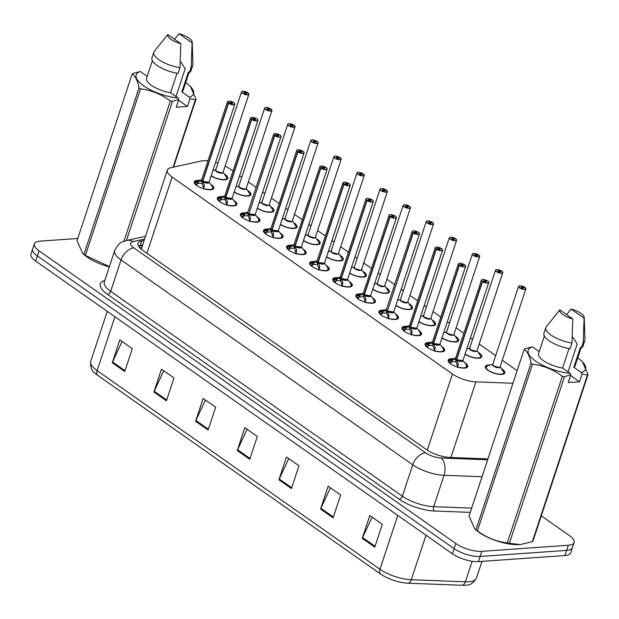 <?xml version="1.0" encoding="UTF-8"?>
<svg xmlns="http://www.w3.org/2000/svg" width="619" height="619" viewBox="0 0 619 619"><rect width="100%" height="100%" fill="white"/><g stroke="black" fill="none" stroke-linecap="round" stroke-linejoin="round"><path stroke-width="0.93" d="M441.525 346.323A10.275 3.613 -161.7 0 1 444.612 350.424A10.275 3.613 -161.7 0 1 441.525 351.878A10.275 3.613 -161.7 0 1 430.414 349.294A10.275 3.613 -161.7 0 1 425.106 343.971A10.275 3.613 -161.7 0 1 428.193 342.516A10.275 3.613 -161.7 0 1 430.043 342.524M418.436 330.113A10.275 3.613 -161.7 0 1 421.531 334.206A10.275 3.613 -161.7 0 1 418.444 335.668A10.275 3.613 -161.7 0 1 407.325 333.084A10.275 3.613 -161.7 0 1 402.025 327.761A10.275 3.613 -161.7 0 1 405.105 326.298A10.275 3.613 -161.7 0 1 406.962 326.314M395.355 313.895A10.275 3.613 -161.7 0 1 398.443 317.996A10.275 3.613 -161.7 0 1 395.355 319.45A10.275 3.613 -161.7 0 1 384.244 316.866A10.275 3.613 -161.7 0 1 378.936 311.543A10.275 3.613 -161.7 0 1 382.024 310.088A10.275 3.613 -161.7 0 1 383.881 310.096M372.267 297.685A10.275 3.613 -161.7 0 1 375.362 301.786A10.275 3.613 -161.7 0 1 372.274 303.24A10.275 3.613 -161.7 0 1 361.156 300.656A10.275 3.613 -161.7 0 1 355.855 295.333A10.275 3.613 -161.7 0 1 358.943 293.878A10.275 3.613 -161.7 0 1 360.792 293.886M349.186 281.475A10.275 3.613 -161.7 0 1 352.273 285.568A10.275 3.613 -161.7 0 1 349.186 287.023A10.275 3.613 -161.7 0 1 338.075 284.446A10.275 3.613 -161.7 0 1 332.767 279.115A10.275 3.613 -161.7 0 1 335.854 277.66A10.275 3.613 -161.7 0 1 337.711 277.668M326.105 265.257A10.275 3.613 -161.7 0 1 329.192 269.358A10.275 3.613 -161.7 0 1 326.105 270.812A10.275 3.613 -161.7 0 1 314.986 268.228A10.275 3.613 -161.7 0 1 309.686 262.905A10.275 3.613 -161.7 0 1 312.773 261.45A10.275 3.613 -161.7 0 1 314.622 261.458M303.016 249.047A10.275 3.613 -161.7 0 1 306.103 253.14A10.275 3.613 -161.7 0 1 303.024 254.602A10.275 3.613 -161.7 0 1 291.905 252.018A10.275 3.613 -161.7 0 1 286.597 246.695A10.275 3.613 -161.7 0 1 289.684 245.232A10.275 3.613 -161.7 0 1 291.541 245.248M279.935 232.837A10.275 3.613 -161.7 0 1 283.022 236.93A10.275 3.613 -161.7 0 1 279.935 238.385A10.275 3.613 -161.7 0 1 268.824 235.808A10.275 3.613 -161.7 0 1 263.516 230.477A10.275 3.613 -161.7 0 1 266.603 229.022A10.275 3.613 -161.7 0 1 268.453 229.03M256.846 216.619A10.275 3.613 -161.7 0 1 259.941 220.72A10.275 3.613 -161.7 0 1 256.854 222.175A10.275 3.613 -161.7 0 1 245.735 219.59A10.275 3.613 -161.7 0 1 240.427 214.267A10.275 3.613 -161.7 0 1 243.515 212.812A10.275 3.613 -161.7 0 1 245.372 212.82M233.765 200.409A10.275 3.613 -161.7 0 1 236.853 204.502A10.275 3.613 -161.7 0 1 233.765 205.965A10.275 3.613 -161.7 0 1 222.654 203.38A10.275 3.613 -161.7 0 1 217.346 198.057A10.275 3.613 -161.7 0 1 220.434 196.594A10.275 3.613 -161.7 0 1 222.283 196.61M210.677 184.191A10.275 3.613 -161.7 0 1 213.772 188.292A10.275 3.613 -161.7 0 1 210.684 189.747A10.275 3.613 -161.7 0 1 199.566 187.162A10.275 3.613 -161.7 0 1 194.258 181.839A10.275 3.613 -161.7 0 1 197.345 180.384A10.275 3.613 -161.7 0 1 199.202 180.392M464.606 362.533A10.275 3.613 -161.7 0 1 467.701 366.634A10.275 3.613 -161.7 0 1 464.614 368.088A10.275 3.613 -161.7 0 1 453.495 365.504A10.275 3.613 -161.7 0 1 448.187 360.181A10.275 3.613 -161.7 0 1 451.274 358.726A10.275 3.613 -161.7 0 1 453.131 358.734M478.263 352.381A10.275 3.613 -161.7 0 1 481.744 356.73A10.275 3.613 -161.7 0 1 478.657 358.184A10.275 3.613 -161.7 0 1 465.047 354.192M455.174 336.171A10.275 3.613 -161.7 0 1 458.664 340.52A10.275 3.613 -161.7 0 1 455.576 341.974A10.275 3.613 -161.7 0 1 441.966 337.982M432.093 319.961A10.275 3.613 -161.7 0 1 435.575 324.302A10.275 3.613 -161.7 0 1 432.495 325.764A10.275 3.613 -161.7 0 1 418.877 321.764M409.004 303.743A10.275 3.613 -161.7 0 1 412.494 308.092A10.275 3.613 -161.7 0 1 409.407 309.546A10.275 3.613 -161.7 0 1 395.796 305.554M385.923 287.533A10.275 3.613 -161.7 0 1 389.413 291.882A10.275 3.613 -161.7 0 1 386.326 293.336A10.275 3.613 -161.7 0 1 372.715 289.344M362.835 271.323A10.275 3.613 -161.7 0 1 366.324 275.664A10.275 3.613 -161.7 0 1 363.237 277.119A10.275 3.613 -161.7 0 1 349.627 273.126M339.754 255.105A10.275 3.613 -161.7 0 1 343.243 259.454A10.275 3.613 -161.7 0 1 340.156 260.909A10.275 3.613 -161.7 0 1 326.546 256.916M316.665 238.895A10.275 3.613 -161.7 0 1 320.155 243.236A10.275 3.613 -161.7 0 1 317.067 244.698A10.275 3.613 -161.7 0 1 303.457 240.698M293.584 222.678A10.275 3.613 -161.7 0 1 297.074 227.026A10.275 3.613 -161.7 0 1 293.986 228.481A10.275 3.613 -161.7 0 1 280.376 224.488M270.503 206.467A10.275 3.613 -161.7 0 1 273.985 210.816A10.275 3.613 -161.7 0 1 270.898 212.271A10.275 3.613 -161.7 0 1 257.287 208.278M247.414 190.257A10.275 3.613 -161.7 0 1 250.904 194.598A10.275 3.613 -161.7 0 1 247.817 196.061A10.275 3.613 -161.7 0 1 234.206 192.06M224.333 174.04A10.275 3.613 -161.7 0 1 227.815 178.388A10.275 3.613 -161.7 0 1 224.736 179.843A10.275 3.613 -161.7 0 1 211.118 175.85M501.344 368.599A10.275 3.613 -161.7 0 1 504.833 372.94A10.275 3.613 -161.7 0 1 501.746 374.402A10.275 3.613 -161.7 0 1 490.627 371.818A10.275 3.613 -161.7 0 1 485.327 366.494A10.275 3.613 -161.7 0 1 488.414 365.032A10.275 3.613 -161.7 0 1 490.256 365.048M207.969 160.847A19.259 6.778 18.3 0 0 201.144 161.017L170.976 167.679A19.259 6.778 18.3 0 0 167.347 170.109L141.248 249.148A19.259 15.521 77.6 0 0 141.186 249.132M167.347 170.109A19.259 6.778 18.3 0 0 172.121 177.111L452.443 373.992A19.259 6.778 18.3 0 0 475.926 381.853L512.958 383.262M233.007 171.146L229.316 168.554A19.259 6.778 18.3 0 0 225.13 166.054M218.004 163.091A19.259 6.778 18.3 0 0 215.582 162.348M517.12 370.68L502.264 360.25M495.68 355.623L479.183 344.04M472.599 339.413L470.44 337.897M463.855 333.27L456.095 327.822M449.51 323.195L447.351 321.687M440.767 317.06L433.014 311.612M426.429 306.985L424.27 305.469M417.686 300.842L409.933 295.402M403.34 290.775L401.189 289.259M394.597 284.632L386.844 279.184M380.259 274.557L378.101 273.041M371.516 268.422L363.763 262.974M357.178 258.347L355.02 256.831M348.427 252.204L340.674 246.757M334.09 242.137L331.931 240.621M325.346 235.994L317.593 230.547M311.009 225.92L308.85 224.403M302.265 219.784L294.505 214.336M287.92 209.709L285.761 208.193M279.177 203.566L271.424 198.119M264.839 193.499L262.68 191.983M256.096 187.356L248.335 181.909M241.75 177.282L239.592 175.765M397.777 515.41L379.965 569.256A25.681 9.037 18.3 0 0 411.271 579.74L465.356 581.798A25.681 9.037 18.3 0 0 468.738 581.759A25.681 9.037 18.3 0 0 476.452 578.115C473.581 583.067 469.906 585.427 465.426 585.203A22.539 7.931 -161.7 0 1 465.07 585.234A22.539 7.931 -161.7 0 1 462.107 585.264L408.022 583.206A22.539 7.931 -161.7 0 1 380.546 574.006L97.701 375.354A22.539 7.931 -161.7 0 1 95.38 373.536C91.689 371.137 90.142 367.044 90.753 361.272A25.681 9.037 18.3 0 0 97.113 370.603L379.965 569.256A6.422 3.907 125.1 0 0 380.546 574.006M541.308 515.836L569.348 535.536A19.259 6.778 -161.7 0 1 574.115 542.53A19.259 6.778 -161.7 0 1 568.327 545.262L481.822 551.336A19.259 6.778 -161.7 0 1 455.808 543.505L39.121 250.857L37.419 255.995A19.259 6.778 -161.7 0 1 32.652 248.993A19.259 6.778 -161.7 0 0 37.419 255.995L454.106 548.643L37.419 255.995L35.724 261.125A19.259 6.778 -161.7 0 1 30.95 254.13L34.347 243.863A19.259 6.778 -161.7 0 1 40.134 241.131L77.762 238.485M481.822 551.336L480.127 556.473A19.259 6.778 -161.7 0 1 454.106 548.643A19.259 6.778 -161.7 0 0 480.127 556.473L566.633 550.399L480.127 556.473L478.425 561.611A19.259 6.778 -161.7 0 1 452.404 553.781L35.724 261.125M574.115 542.53L572.42 547.668A19.259 6.778 -161.7 0 1 566.633 550.399A19.259 6.778 -161.7 0 0 572.42 547.668L570.718 552.798A19.259 6.778 -161.7 0 1 564.93 555.529L478.425 561.611M153.914 392.005L161.466 369.179L173.962 377.961L166.418 400.779L153.914 392.005A5.138 3.126 125.1 0 1 154.232 391.208L166.689 399.959M112.248 362.742L119.8 339.916L132.296 348.69L124.752 371.516L112.248 362.742A5.138 3.126 125.1 0 1 112.565 361.945L125.023 370.688M278.921 479.802L286.473 456.977L298.969 465.751L291.425 488.577L278.921 479.802A5.138 3.126 125.1 0 1 279.239 479.005L291.696 487.749M320.588 509.066L328.14 486.24L340.643 495.022L333.092 517.84L320.588 509.066A5.138 3.126 125.1 0 1 320.905 508.269L333.362 517.02M362.262 538.329L369.806 515.503L382.31 524.285L374.758 547.111L362.262 538.329A5.138 3.126 125.1 0 1 362.579 537.532L375.037 546.283M195.589 421.268L203.133 398.443L215.636 407.225L208.085 430.05L195.589 421.268A5.138 3.126 125.1 0 1 195.906 420.471L208.363 429.222M237.255 450.531L244.799 427.706L257.303 436.488L249.751 459.313L237.255 450.531A5.138 3.126 125.1 0 1 237.572 449.734L250.03 458.486M247.082 429.307L237.572 449.734M205.407 400.044L195.906 420.471M372.089 517.105L362.579 537.532M330.414 487.842L320.905 508.269M288.748 458.571L279.239 479.005M122.075 341.51L112.565 361.945M163.741 370.781L154.232 391.208M39.121 250.857A19.259 6.778 -161.7 0 1 34.347 243.863M144.103 240.381L141.643 240.93A19.259 6.778 18.3 0 0 138.014 243.36A19.259 6.778 18.3 0 0 142.788 250.355L426.483 449.603A19.259 6.778 18.3 0 0 449.967 457.464L487.942 458.911M138.447 246.037A19.259 6.778 -161.7 0 1 140.134 245.495L142.594 244.946M524.788 287.448L524.757 287.293A3.722 1.308 18.3 0 0 519.836 285.854A3.722 1.308 18.3 0 0 519.643 287.734A3.722 1.308 18.3 0 0 524.672 289.243A3.722 1.308 18.3 0 0 524.966 287.44L523.187 287.51L522.985 288.137M524.796 287.301C522.126 286.071 520.455 285.583 519.79 285.839L518.56 286.45L492.739 364.514L493.699 365.914A3.853 1.354 -161.7 0 1 492.739 364.514A3.853 1.354 18.3 0 0 493.699 365.914A3.853 1.354 18.3 0 0 498.899 367.477A3.853 1.354 18.3 0 0 500.059 366.935L525.871 288.872A3.853 1.354 -161.7 0 1 524.719 289.421A3.853 1.354 -161.7 0 1 520.548 288.446A3.853 1.354 -161.7 0 1 518.56 286.45A3.853 1.354 -161.7 0 1 519.062 286.024M523.187 287.51A1.284 0.449 -161.7 0 1 523.473 287.951A1.284 0.449 -161.7 0 1 523.086 288.137A1.284 0.449 -161.7 0 1 521.701 287.812A1.284 0.449 -161.7 0 1 521.036 287.146A1.284 0.449 -161.7 0 1 521.422 286.961A1.284 0.449 -161.7 0 1 523.117 287.456L522.893 288.137M485.791 367.152A9.633 3.389 18.3 0 0 485.745 367.26A9.633 3.389 18.3 0 0 485.845 368.367M503.293 374.139A9.633 3.389 18.3 0 0 504.036 373.311A9.633 3.389 18.3 0 0 504.083 373.095L504.083 373.095M499.703 367.291A3.853 1.354 -161.7 0 1 493.699 365.914L498.899 367.477M504.075 373.095L503.827 373.938M492.801 364.336L487.617 365.783A9.386 3.296 -161.7 0 0 492.175 372.305A9.386 3.296 -161.7 0 0 503.99 372.584L500.113 366.758M523.117 287.456L524.757 287.293M524.966 287.44L525.871 288.872A3.853 1.354 -161.7 0 0 525.724 288.23M448.713 360.722A9.633 3.389 18.3 0 0 448.613 360.954A9.633 3.389 18.3 0 0 448.558 361.171L452.566 359.585L456.056 359.562L455.777 361.566L456.149 361.256M488.584 281.924A3.853 1.354 -161.7 0 1 488.739 282.566A3.853 1.354 -161.7 0 1 487.579 283.107A3.853 1.354 -161.7 0 1 482.487 281.622L456.66 359.724L458.246 363.57L457.503 367.446M482.487 281.622L482.611 281.498A3.722 1.308 18.3 0 0 487.532 282.937A3.722 1.308 18.3 0 0 487.733 281.057A3.722 1.308 18.3 0 0 482.704 279.54A3.722 1.308 18.3 0 0 482.402 281.351L482.271 281.467A3.853 1.354 -161.7 0 1 481.427 280.144L455.607 358.208A3.853 1.354 18.3 0 0 456.458 359.531L456.443 359.577M461.766 361.171A3.853 1.354 18.3 0 0 462.919 360.622L456.675 359.678A3.853 1.354 18.3 0 0 461.766 361.171M482.271 281.467L456.458 359.531A3.853 1.354 -161.7 0 1 455.677 358.703M482.402 281.351L484.182 281.274A1.284 0.449 -161.7 0 1 483.903 280.833A1.284 0.449 -161.7 0 1 484.282 280.655A1.284 0.449 -161.7 0 1 485.675 280.98A1.284 0.449 -161.7 0 1 486.341 281.645A1.284 0.449 -161.7 0 1 485.954 281.823A1.284 0.449 -161.7 0 1 484.251 281.328L482.611 281.498M466.161 367.825A9.633 3.389 18.3 0 0 466.896 367.005A9.633 3.389 18.3 0 0 466.927 366.897M448.558 361.171L448.419 361.604M458.269 364.413L457.402 367.028M455.777 361.566L451.011 361.929L450.632 363.299A7.064 2.484 18.3 0 0 450.934 364.049M448.566 361.171L448.404 361.581M456.66 359.724L456.002 361.72L457.565 366.525M501.707 271.23L501.676 271.076A3.722 1.308 18.3 0 0 496.755 269.636A3.722 1.308 18.3 0 0 496.554 271.517A3.722 1.308 18.3 0 0 501.583 273.033A3.722 1.308 18.3 0 0 501.885 271.223L500.106 271.3L499.897 271.927M501.707 271.083C499.038 269.861 497.374 269.373 496.709 269.621L495.471 270.24L469.659 348.304L470.61 349.696A3.853 1.354 -161.7 0 1 469.659 348.304A3.853 1.354 18.3 0 0 470.61 349.696A3.853 1.354 18.3 0 0 475.818 351.267A3.853 1.354 18.3 0 0 476.97 350.718L502.79 272.662A3.853 1.354 -161.7 0 1 501.63 273.203A3.853 1.354 -161.7 0 1 497.459 272.236A3.853 1.354 -161.7 0 1 495.471 270.24A3.853 1.354 -161.7 0 1 495.981 269.814M500.106 271.3A1.284 0.449 -161.7 0 1 500.384 271.741A1.284 0.449 -161.7 0 1 500.005 271.919A1.284 0.449 -161.7 0 1 498.612 271.594A1.284 0.449 -161.7 0 1 497.947 270.929A1.284 0.449 -161.7 0 1 498.334 270.751A1.284 0.449 -161.7 0 1 500.036 271.246L499.812 271.919M480.212 357.921A9.633 3.389 18.3 0 0 480.948 357.101A9.633 3.389 18.3 0 0 481.002 356.884L480.746 357.72M476.615 351.081A3.853 1.354 -161.7 0 1 470.61 349.696L475.818 351.267M465.132 353.929A9.386 3.296 -161.7 0 0 474.85 357.736A9.386 3.296 -161.7 0 0 480.909 356.374L477.032 350.547M500.036 271.246L501.676 271.076M478.619 255.02L478.588 254.866A3.722 1.308 18.3 0 0 473.667 253.426A3.722 1.308 18.3 0 0 473.473 255.307A3.722 1.308 18.3 0 0 478.502 256.823A3.722 1.308 18.3 0 0 478.804 255.013L477.025 255.082L476.816 255.709M478.626 254.873C475.957 253.643 474.286 253.163 473.62 253.411L472.39 254.03L446.57 332.086L447.529 333.486A3.853 1.354 -161.7 0 1 446.57 332.086A3.853 1.354 18.3 0 0 447.529 333.486A3.853 1.354 18.3 0 0 452.729 335.049A3.853 1.354 18.3 0 0 453.889 334.508L479.702 256.444A3.853 1.354 -161.7 0 1 478.549 256.993A3.853 1.354 -161.7 0 1 474.378 256.026A3.853 1.354 -161.7 0 1 472.39 254.03A3.853 1.354 -161.7 0 1 472.893 253.604M477.025 255.082A1.284 0.449 -161.7 0 1 477.303 255.523A1.284 0.449 -161.7 0 1 476.916 255.709A1.284 0.449 -161.7 0 1 475.531 255.384A1.284 0.449 -161.7 0 1 474.866 254.719A1.284 0.449 -161.7 0 1 475.253 254.541A1.284 0.449 -161.7 0 1 476.947 255.036L476.723 255.709M457.124 341.711A9.633 3.389 18.3 0 0 457.867 340.883A9.633 3.389 18.3 0 0 457.913 340.667L457.658 341.51M453.534 334.871A3.853 1.354 -161.7 0 1 447.529 333.486L452.729 335.049M442.051 337.719A9.386 3.296 -161.7 0 0 451.762 341.518A9.386 3.296 -161.7 0 0 457.828 340.164L453.944 334.33M476.947 255.036L478.588 254.866M455.538 238.81L455.507 238.655A3.722 1.308 18.3 0 0 450.586 237.209A3.722 1.308 18.3 0 0 450.384 239.096A3.722 1.308 18.3 0 0 455.414 240.605A3.722 1.308 18.3 0 0 455.716 238.802L453.936 238.872L453.727 239.499M455.538 238.655C452.868 237.433 451.205 236.945 450.539 237.201L449.301 237.812L423.489 315.876L424.441 317.276A3.853 1.354 -161.7 0 1 423.489 315.876A3.853 1.354 18.3 0 0 424.441 317.276A3.853 1.354 18.3 0 0 429.648 318.839A3.853 1.354 18.3 0 0 430.801 318.29L456.621 240.234A3.853 1.354 -161.7 0 1 455.46 240.776A3.853 1.354 -161.7 0 1 451.297 239.808A3.853 1.354 -161.7 0 1 449.301 237.812A3.853 1.354 -161.7 0 1 449.812 237.387M453.936 238.872A1.284 0.449 -161.7 0 1 454.222 239.313A1.284 0.449 -161.7 0 1 453.835 239.491A1.284 0.449 -161.7 0 1 452.443 239.174A1.284 0.449 -161.7 0 1 451.777 238.508A1.284 0.449 -161.7 0 1 452.164 238.323A1.284 0.449 -161.7 0 1 453.866 238.818L453.642 239.499M434.043 325.501A9.633 3.389 18.3 0 0 434.778 324.673A9.633 3.389 18.3 0 0 434.832 324.457L434.832 324.457M430.453 318.653A3.853 1.354 -161.7 0 1 424.441 317.276L429.648 318.839M434.824 324.457L434.577 325.3M418.97 321.509A9.386 3.296 -161.7 0 0 428.681 325.308A9.386 3.296 -161.7 0 0 434.739 323.946L430.863 318.12M453.866 238.818L455.507 238.655M432.457 222.592L432.418 222.438A3.722 1.308 18.3 0 0 427.497 220.998A3.722 1.308 18.3 0 0 427.303 222.879A3.722 1.308 18.3 0 0 432.333 224.395A3.722 1.308 18.3 0 0 432.635 222.585L430.855 222.662L430.646 223.289M432.457 222.445C429.787 221.223 428.116 220.735 427.45 220.983L426.22 221.602L400.408 299.658L401.36 301.058A3.853 1.354 -161.7 0 1 400.408 299.666A3.853 1.354 18.3 0 0 401.36 301.058A3.853 1.354 18.3 0 0 406.559 302.629A3.853 1.354 18.3 0 0 407.72 302.08L433.532 224.024A3.853 1.354 -161.7 0 1 432.379 224.565A3.853 1.354 -161.7 0 1 428.209 223.598A3.853 1.354 -161.7 0 1 426.22 221.602A3.853 1.354 -161.7 0 1 426.723 221.176M430.855 222.662A1.284 0.449 -161.7 0 1 431.134 223.103A1.284 0.449 -161.7 0 1 430.747 223.281A1.284 0.449 -161.7 0 1 429.362 222.956A1.284 0.449 -161.7 0 1 428.696 222.291A1.284 0.449 -161.7 0 1 429.083 222.113A1.284 0.449 -161.7 0 1 430.778 222.608L430.553 223.281M410.954 309.283A9.633 3.389 18.3 0 0 411.697 308.463A9.633 3.389 18.3 0 0 411.743 308.247L411.689 308.44M407.364 302.443A3.853 1.354 -161.7 0 1 401.36 301.058L406.559 302.629M395.881 305.291A9.386 3.296 -161.7 0 0 405.6 309.098A9.386 3.296 -161.7 0 0 411.658 307.736L407.774 301.91M430.778 222.608L432.418 222.438M425.632 344.512A9.633 3.389 18.3 0 0 425.524 344.744A9.633 3.389 18.3 0 0 425.477 344.961L429.478 343.367L432.967 343.352L432.696 345.348L433.068 345.046M465.503 265.706A3.853 1.354 -161.7 0 1 465.65 266.348A3.853 1.354 -161.7 0 1 464.498 266.897A3.853 1.354 -161.7 0 1 459.406 265.404L433.586 343.468A3.853 1.354 18.3 0 0 438.678 344.953A3.853 1.354 18.3 0 0 439.838 344.412L433.586 343.468L435.157 347.36L434.414 351.236M459.406 265.404L459.53 265.28A3.722 1.308 18.3 0 0 464.451 266.727A3.722 1.308 18.3 0 0 464.645 264.839A3.722 1.308 18.3 0 0 459.615 263.33A3.722 1.308 18.3 0 0 459.321 265.133L459.19 265.257A3.853 1.354 -161.7 0 1 458.339 263.934L432.526 341.99A3.853 1.354 18.3 0 0 433.37 343.313L433.354 343.359M459.19 265.257L433.37 343.313A3.853 1.354 -161.7 0 1 432.596 342.493M459.321 265.133L461.101 265.064A1.284 0.449 -161.7 0 1 460.815 264.623A1.284 0.449 -161.7 0 1 461.201 264.445A1.284 0.449 -161.7 0 1 462.594 264.762A1.284 0.449 -161.7 0 1 463.252 265.427A1.284 0.449 -161.7 0 1 462.865 265.613A1.284 0.449 -161.7 0 1 461.17 265.118L459.53 265.28M443.072 351.615A9.633 3.389 18.3 0 0 443.815 350.787A9.633 3.389 18.3 0 0 443.846 350.687M435.18 348.203L434.314 350.818M432.696 345.348L427.93 345.712L427.551 347.081A7.064 2.484 18.3 0 0 427.845 347.839M433.571 343.514L432.913 345.503L434.484 350.315M402.543 328.302A9.633 3.389 18.3 0 0 402.443 328.527A9.633 3.389 18.3 0 0 402.389 328.743L406.397 327.157L409.886 327.142L409.979 328.828M442.415 249.496A3.853 1.354 -161.7 0 1 442.57 250.138A3.853 1.354 -161.7 0 1 441.409 250.687A3.853 1.354 -161.7 0 1 436.318 249.194L410.49 327.304L412.076 331.142L411.333 335.018M436.318 249.194L436.441 249.07A3.722 1.308 18.3 0 0 441.37 250.509A3.722 1.308 18.3 0 0 441.564 248.629A3.722 1.308 18.3 0 0 436.534 247.113A3.722 1.308 18.3 0 0 436.233 248.923L436.101 249.039A3.853 1.354 -161.7 0 1 435.258 247.716L409.438 325.78A3.853 1.354 18.3 0 0 410.289 327.103L410.273 327.149M415.597 328.743A3.853 1.354 18.3 0 0 416.757 328.202L410.505 327.258A3.853 1.354 18.3 0 0 415.597 328.743M436.101 249.039L410.289 327.103A3.853 1.354 -161.7 0 1 409.507 326.283M436.233 248.923L438.012 248.853A1.284 0.449 -161.7 0 1 437.734 248.412A1.284 0.449 -161.7 0 1 438.113 248.227A1.284 0.449 -161.7 0 1 439.505 248.552A1.284 0.449 -161.7 0 1 440.171 249.217A1.284 0.449 -161.7 0 1 439.784 249.395A1.284 0.449 -161.7 0 1 438.09 248.9L436.441 249.07M419.991 335.405A9.633 3.389 18.3 0 0 420.727 334.577A9.633 3.389 18.3 0 0 420.758 334.469M402.389 328.743L402.249 329.176M412.099 331.985L411.233 334.6M409.616 329.138L404.841 329.501L404.462 330.871A7.064 2.484 18.3 0 0 404.764 331.629M402.396 328.751L404.323 327.049A9.386 3.304 -161.7 0 0 402.768 328.38M410.49 327.304L409.832 329.293L411.395 334.098M379.462 312.084A9.633 3.389 18.3 0 0 379.362 312.316A9.633 3.389 18.3 0 0 379.308 312.533L383.308 310.939L386.798 310.924L386.527 312.928L386.898 312.618M419.334 233.286A3.853 1.354 -161.7 0 1 419.489 233.928A3.853 1.354 -161.7 0 1 418.328 234.469A3.853 1.354 -161.7 0 1 413.237 232.984L387.401 311.086L388.987 314.932L388.245 318.808M413.237 232.984L413.36 232.86A3.722 1.308 18.3 0 0 418.282 234.299A3.722 1.308 18.3 0 0 418.475 232.419A3.722 1.308 18.3 0 0 413.446 230.902A3.722 1.308 18.3 0 0 413.152 232.713L413.02 232.829A3.853 1.354 -161.7 0 1 412.169 231.506L386.357 309.562A3.853 1.354 18.3 0 0 387.2 310.885L387.185 310.939M392.516 312.533A3.853 1.354 18.3 0 0 393.669 311.984L387.424 311.04A3.853 1.354 18.3 0 0 392.516 312.533M413.02 232.829L387.664 310.312M413.152 232.713L414.931 232.636A1.284 0.449 -161.7 0 1 414.645 232.195A1.284 0.449 -161.7 0 1 415.032 232.017A1.284 0.449 -161.7 0 1 416.425 232.342A1.284 0.449 -161.7 0 1 417.082 233.007A1.284 0.449 -161.7 0 1 416.695 233.185A1.284 0.449 -161.7 0 1 415.001 232.69L413.36 232.86M396.903 319.187A9.633 3.389 18.3 0 0 397.646 318.367A9.633 3.389 18.3 0 0 397.677 318.259M379.308 312.533L379.168 312.966M389.011 315.775L388.152 318.39M386.527 312.928L381.761 313.284L381.381 314.661A7.064 2.484 18.3 0 0 381.683 315.411M379.315 312.533L381.234 310.831A9.386 3.304 -161.7 0 0 379.687 312.169M387.401 311.086L386.743 313.082L388.314 317.887M588.05 374.495L532.959 541.068A34.672 12.202 -161.7 0 1 532.317 541.687L587.408 375.106L582.092 373.953L581.365 372.537A30.176 10.616 -161.7 0 0 580.777 360.304L582.409 361.705L588.05 374.495A34.672 12.202 -161.7 0 1 587.408 375.106M582.092 373.953L579.5 381.776L568.234 382.565L570.826 374.743L564.466 376.723L509.383 543.296L520.153 544.588L532.317 541.687M577.713 357.96A30.176 10.616 -161.7 0 1 580.777 360.304M566.594 314.607L571.082 309.059A12.844 4.519 -161.7 0 1 584.228 317.47L584.986 339.506A20.543 7.227 -161.7 0 1 584.854 340.442L582.966 346.153A20.543 7.227 -161.7 0 1 581.365 347.924L580.46 347.282L573.852 367.26L581.365 372.537M581.094 347.731L575.144 365.721A19.259 6.778 -161.7 0 1 573.852 367.26M584.854 340.442A20.543 7.227 -161.7 0 1 583.253 342.222L581.365 347.924M584.228 317.47A12.844 4.519 -161.7 0 1 584.088 318.197L583.253 342.222M584.088 318.197L571.082 309.059M568.002 371.849L577.21 344.009L572.768 337.162M572.266 337.123A14.516 5.107 -161.7 0 1 573.217 337.703M519.828 544.612A30.176 10.616 -161.7 0 1 519.821 544.612A30.176 10.616 -161.7 0 1 476.321 530.228L474.688 528.827L475.949 529.74L531.04 363.167C529.663 355.855 527.357 351.29 524.138 349.464L469.047 516.037L474.688 528.827M509.383 543.296A34.672 12.202 -161.7 0 1 507.263 542.871L562.354 376.298C553.363 369.52 543.412 365.489 532.51 364.204L477.427 530.777C486.418 537.555 496.361 541.586 507.263 542.871M477.427 530.777A34.672 12.202 -161.7 0 1 475.949 529.74M524.138 349.464A34.672 12.202 -161.7 0 1 524.78 348.845L532.348 346.81A30.176 10.616 -161.7 0 0 535.683 361.163A30.176 10.616 -161.7 0 0 570.107 373.327L562.586 368.05A19.259 6.778 -161.7 0 1 538.569 353.627L544.38 336.04M532.51 364.204A34.672 12.202 -161.7 0 1 531.04 363.167M564.466 376.723A34.672 12.202 -161.7 0 1 562.354 376.298M570.826 374.743L570.107 373.327M562.586 368.05L569.039 348.543M545.842 327.544A20.543 7.227 -161.7 0 0 571.987 343.011L570.107 348.714A20.543 7.227 -161.7 0 1 543.954 333.246L545.842 327.544A20.543 7.227 -161.7 0 1 546.298 326.716L559.816 309.848L572.83 318.986A12.844 4.519 -161.7 0 1 559.816 309.848M571.987 343.011L572.83 318.986M539.226 351.638L532.348 346.81M579.5 381.776L570.571 375.501M185.692 82.636A30.176 10.616 -161.7 0 1 188.756 84.973A30.176 10.616 -161.7 0 1 189.344 97.206L190.072 98.622L195.387 99.783A34.672 12.202 -161.7 0 0 196.03 99.172L173.56 167.107M188.756 84.973L190.389 86.381L196.03 99.172M174.573 39.283L179.061 33.736A12.844 4.519 -161.7 0 1 192.207 42.138L192.966 64.183A20.543 7.227 -161.7 0 1 192.834 65.119L190.946 70.829A20.543 7.227 -161.7 0 1 189.352 72.601L188.439 71.959L181.831 91.929L189.344 97.206M189.074 72.408L183.123 90.397A19.259 6.778 -161.7 0 1 181.831 91.929M192.834 65.119A20.543 7.227 -161.7 0 1 191.232 66.891L189.352 72.601M192.207 42.138A12.844 4.519 -161.7 0 1 192.068 42.873L191.232 66.891M192.068 42.873L179.061 33.736M175.982 96.525L185.189 68.686L180.756 61.838M180.253 61.799A14.516 5.107 -161.7 0 1 181.197 62.38M109.284 266.936A30.176 10.616 -161.7 0 1 84.308 254.904L82.667 253.504L83.929 254.417L139.02 87.844C137.642 80.532 135.344 75.959 132.118 74.133L77.027 240.706L82.667 253.504M123.939 241.248L170.333 100.974C161.342 94.196 151.392 90.165 140.498 88.881L85.407 255.454L109.408 266.565M85.407 255.454A34.672 12.202 -161.7 0 1 83.929 254.417M132.118 74.133A34.672 12.202 -161.7 0 1 132.76 73.522L140.327 71.479A30.176 10.616 -161.7 0 0 143.662 85.832A30.176 10.616 -161.7 0 0 178.086 98.003L170.565 92.726A19.259 6.778 -161.7 0 1 146.548 78.296L152.367 60.716M140.498 88.881A34.672 12.202 -161.7 0 1 139.02 87.844M190.072 98.622L187.48 106.445L176.222 107.242L178.806 99.419L172.453 101.392L126.446 240.497M172.453 101.392A34.672 12.202 -161.7 0 1 170.333 100.974M173.088 167.215L195.387 99.783M178.806 99.419L178.086 98.003M170.565 92.726L177.019 73.22M153.822 52.22A20.543 7.227 -161.7 0 0 179.974 67.688L178.086 73.39A20.543 7.227 -161.7 0 1 151.934 57.923L153.822 52.22A20.543 7.227 -161.7 0 1 154.278 51.385L167.795 34.525L180.81 43.663A12.844 4.519 -161.7 0 1 167.795 34.525M179.974 67.688L180.81 43.663M147.206 76.315L140.327 71.479M187.48 106.445L178.558 100.177M409.368 206.382L409.337 206.228A3.722 1.308 18.3 0 0 404.416 204.788A3.722 1.308 18.3 0 0 404.215 206.669A3.722 1.308 18.3 0 0 409.244 208.177A3.722 1.308 18.3 0 0 409.546 206.375L407.766 206.444L407.557 207.071M407.766 206.444A1.284 0.449 -161.7 0 1 408.053 206.885A1.284 0.449 -161.7 0 1 407.666 207.071A1.284 0.449 -161.7 0 1 406.273 206.746A1.284 0.449 -161.7 0 1 405.615 206.081A1.284 0.449 -161.7 0 1 405.994 205.895A1.284 0.449 -161.7 0 1 407.697 206.398L409.337 206.228C406.698 205.005 405.035 204.518 404.369 204.773L403.139 205.392L377.319 283.448L378.271 284.848A3.853 1.354 -161.7 0 1 377.319 283.448A3.853 1.354 18.3 0 0 378.271 284.848A3.853 1.354 18.3 0 0 383.478 286.411A3.853 1.354 18.3 0 0 384.631 285.87L410.451 207.806A3.853 1.354 -161.7 0 1 409.291 208.355A3.853 1.354 -161.7 0 1 405.128 207.388A3.853 1.354 -161.7 0 1 403.139 205.392A3.853 1.354 -161.7 0 1 403.642 204.966M407.697 206.398L407.472 207.071M387.873 293.073A9.633 3.389 18.3 0 0 388.608 292.245A9.633 3.389 18.3 0 0 388.662 292.029L388.407 292.872M384.283 286.226A3.853 1.354 -161.7 0 1 378.271 284.848L383.478 286.411M372.8 289.081A9.386 3.296 -161.7 0 0 382.511 292.88A9.386 3.296 -161.7 0 0 388.57 291.526L384.693 285.692M409.546 206.375L410.451 207.806A3.853 1.354 -161.7 0 0 410.296 207.164M386.287 190.172L386.248 190.01A3.722 1.308 18.3 0 0 381.327 188.571A3.722 1.308 18.3 0 0 381.134 190.451A3.722 1.308 18.3 0 0 386.163 191.967A3.722 1.308 18.3 0 0 386.465 190.165L384.685 190.234L384.476 190.861M386.287 190.018C383.618 188.795 381.946 188.308 381.281 188.563L380.051 189.174L354.238 267.238L355.19 268.638A3.853 1.354 -161.7 0 1 354.238 267.238A3.853 1.354 18.3 0 0 355.19 268.638A3.853 1.354 18.3 0 0 360.39 270.201A3.853 1.354 18.3 0 0 361.55 269.652L387.362 191.596A3.853 1.354 -161.7 0 1 386.21 192.138A3.853 1.354 -161.7 0 1 382.039 191.17A3.853 1.354 -161.7 0 1 380.051 189.174A3.853 1.354 -161.7 0 1 380.553 188.749M384.685 190.234A1.284 0.449 -161.7 0 1 384.964 190.675A1.284 0.449 -161.7 0 1 384.577 190.853A1.284 0.449 -161.7 0 1 383.192 190.536A1.284 0.449 -161.7 0 1 382.527 189.871A1.284 0.449 -161.7 0 1 382.913 189.685A1.284 0.449 -161.7 0 1 384.608 190.18L384.384 190.861M364.784 276.863A9.633 3.389 18.3 0 0 365.527 276.035A9.633 3.389 18.3 0 0 365.574 275.819L365.318 276.654M361.194 270.016A3.853 1.354 -161.7 0 1 355.19 268.638L360.39 270.201M349.712 272.871A9.386 3.296 -161.7 0 0 359.43 276.67A9.386 3.296 -161.7 0 0 365.489 275.308L361.604 269.482M384.608 190.18L386.248 190.01M363.198 173.954L363.167 173.8A3.722 1.308 18.3 0 0 358.246 172.361A3.722 1.308 18.3 0 0 358.045 174.241A3.722 1.308 18.3 0 0 363.082 175.757A3.722 1.308 18.3 0 0 363.376 173.947L361.597 174.016L361.388 174.643M363.198 173.807C360.529 172.585 358.865 172.097 358.2 172.345L356.97 172.964L331.15 251.02A3.853 1.354 18.3 0 0 332.101 252.42A3.853 1.354 18.3 0 0 337.309 253.991A3.853 1.354 18.3 0 0 338.469 253.442L364.282 175.378A3.853 1.354 -161.7 0 1 363.121 175.928A3.853 1.354 -161.7 0 1 358.958 174.96A3.853 1.354 -161.7 0 1 356.97 172.964A3.853 1.354 -161.7 0 1 357.473 172.539M361.597 174.016A1.284 0.449 -161.7 0 1 361.883 174.457A1.284 0.449 -161.7 0 1 361.496 174.643A1.284 0.449 -161.7 0 1 360.103 174.318A1.284 0.449 -161.7 0 1 359.446 173.653A1.284 0.449 -161.7 0 1 359.832 173.475A1.284 0.449 -161.7 0 1 361.527 173.97L361.303 174.643M341.703 260.645A9.633 3.389 18.3 0 0 342.446 259.825A9.633 3.389 18.3 0 0 342.493 259.601L342.508 259.508M331.15 251.02L332.101 252.42L337.309 253.991M326.631 256.653A9.386 3.296 -161.7 0 0 336.341 260.46A9.386 3.296 -161.7 0 0 342.4 259.098L338.523 253.272M361.527 173.97L363.167 173.8M363.376 173.947L364.282 175.378A3.853 1.354 -161.7 0 0 364.127 174.744M356.374 295.874A9.633 3.389 18.3 0 0 356.273 296.106A9.633 3.389 18.3 0 0 356.227 296.323L360.227 294.729L363.717 294.714L363.446 296.71L363.817 296.408M396.245 217.068A3.853 1.354 -161.7 0 1 396.4 217.71A3.853 1.354 -161.7 0 1 395.247 218.259A3.853 1.354 -161.7 0 1 390.148 216.766L364.32 294.876L365.906 298.722L365.164 302.598M390.148 216.766L390.272 216.642A3.722 1.308 18.3 0 0 395.201 218.081A3.722 1.308 18.3 0 0 395.394 216.201A3.722 1.308 18.3 0 0 390.365 214.692A3.722 1.308 18.3 0 0 390.063 216.495L389.931 216.611A3.853 1.354 -161.7 0 1 389.088 215.296L363.268 293.352A3.853 1.354 18.3 0 0 364.119 294.675L364.104 294.721M369.427 296.315A3.853 1.354 18.3 0 0 370.588 295.774L364.336 294.83A3.853 1.354 18.3 0 0 369.427 296.315M389.931 216.611L364.119 294.675A3.853 1.354 -161.7 0 1 363.338 293.855M390.063 216.495L391.842 216.426A1.284 0.449 -161.7 0 1 391.564 215.985A1.284 0.449 -161.7 0 1 391.951 215.799A1.284 0.449 -161.7 0 1 393.336 216.124A1.284 0.449 -161.7 0 1 394.001 216.789A1.284 0.449 -161.7 0 1 393.614 216.975A1.284 0.449 -161.7 0 1 391.92 216.48L390.272 216.642M373.822 302.977A9.633 3.389 18.3 0 0 374.565 302.149A9.633 3.389 18.3 0 0 374.588 302.049M356.606 295.959A9.386 3.304 -161.7 0 1 358.153 294.621L356.273 296.106M365.93 299.565L365.063 302.18M363.446 296.71L358.672 297.074L358.293 298.443A7.064 2.484 18.3 0 0 358.594 299.201M364.32 294.876L363.663 296.865L365.225 301.677M333.293 279.664A9.633 3.389 18.3 0 0 333.192 279.889A9.633 3.389 18.3 0 0 333.138 280.105L337.138 278.519L340.628 278.496L340.357 280.5L340.729 280.19M373.164 200.858A3.853 1.354 -161.7 0 1 373.319 201.5A3.853 1.354 -161.7 0 1 372.158 202.042A3.853 1.354 -161.7 0 1 367.067 200.556L341.239 278.666L342.818 282.504L342.075 286.38M367.067 200.556L367.191 200.432A3.722 1.308 18.3 0 0 372.112 201.871A3.722 1.308 18.3 0 0 372.313 199.991A3.722 1.308 18.3 0 0 367.276 198.475A3.722 1.308 18.3 0 0 366.982 200.285L366.85 200.401A3.853 1.354 -161.7 0 1 365.999 199.078L340.187 277.142A3.853 1.354 18.3 0 0 341.03 278.465L341.015 278.511M346.346 280.105A3.853 1.354 18.3 0 0 347.499 279.556L341.255 278.612A3.853 1.354 18.3 0 0 346.346 280.105M366.85 200.401L341.038 278.465A3.853 1.354 -161.7 0 1 340.257 277.645M366.982 200.285L368.762 200.216A1.284 0.449 -161.7 0 1 368.475 199.775A1.284 0.449 -161.7 0 1 368.862 199.589A1.284 0.449 -161.7 0 1 370.255 199.914A1.284 0.449 -161.7 0 1 370.913 200.579A1.284 0.449 -161.7 0 1 370.533 200.757A1.284 0.449 -161.7 0 1 368.831 200.262L367.191 200.432M350.741 286.767A9.633 3.389 18.3 0 0 351.476 285.939A9.633 3.389 18.3 0 0 351.507 285.831M333.517 279.742A9.386 3.304 -161.7 0 1 335.065 278.411L332.999 280.539L333.192 279.889M342.841 283.347L341.982 285.963M340.357 280.5L335.591 280.864L335.212 282.233A7.064 2.484 18.3 0 0 335.513 282.984M341.239 278.666L340.574 280.655L342.145 285.46M310.212 263.446A9.633 3.389 18.3 0 0 310.104 263.679A9.633 3.389 18.3 0 0 310.057 263.895L314.057 262.301L317.547 262.286L317.276 264.29L317.648 263.98M350.083 184.648A3.853 1.354 -161.7 0 1 350.23 185.282A3.853 1.354 -161.7 0 1 349.077 185.832A3.853 1.354 -161.7 0 1 343.986 184.346L318.151 262.448L319.737 266.294L318.994 270.17M343.986 184.346L344.11 184.222A3.722 1.308 18.3 0 0 349.031 185.661A3.722 1.308 18.3 0 0 349.224 183.781A3.722 1.308 18.3 0 0 344.195 182.265A3.722 1.308 18.3 0 0 343.893 184.075L343.762 184.191A3.853 1.354 -161.7 0 1 342.918 182.868L317.098 260.924A3.853 1.354 18.3 0 0 317.949 262.247L317.934 262.294M323.257 263.895A3.853 1.354 18.3 0 0 324.418 263.346L318.166 262.402A3.853 1.354 18.3 0 0 323.257 263.895M343.762 184.191L317.949 262.247A3.853 1.354 -161.7 0 1 317.168 261.427M343.893 184.075L345.673 183.998A1.284 0.449 -161.7 0 1 345.394 183.557A1.284 0.449 -161.7 0 1 345.781 183.379A1.284 0.449 -161.7 0 1 347.166 183.696A1.284 0.449 -161.7 0 1 347.832 184.361A1.284 0.449 -161.7 0 1 347.445 184.547A1.284 0.449 -161.7 0 1 345.75 184.052L344.11 184.222M327.652 270.549A9.633 3.389 18.3 0 0 328.395 269.729A9.633 3.389 18.3 0 0 328.426 269.621M310.057 263.895L309.91 264.328M319.76 267.137L318.893 269.752M317.276 264.29L312.502 264.646L312.123 266.023A7.064 2.484 18.3 0 0 312.425 266.774M310.065 263.895L311.984 262.193A9.386 3.304 -161.7 0 0 310.436 263.532M318.151 262.448L317.493 264.437L319.064 269.25M340.117 157.744L340.086 157.59A3.722 1.308 18.3 0 0 335.158 156.15A3.722 1.308 18.3 0 0 334.964 158.031A3.722 1.308 18.3 0 0 339.993 159.54A3.722 1.308 18.3 0 0 340.295 157.737L338.516 157.806L338.307 158.433M340.117 157.597C337.448 156.367 335.784 155.88 335.111 156.135L333.881 156.746L308.069 234.81L309.02 236.21A3.853 1.354 -161.7 0 1 308.069 234.81A3.853 1.354 18.3 0 0 309.02 236.21A3.853 1.354 18.3 0 0 314.228 237.773A3.853 1.354 18.3 0 0 315.381 237.232L341.201 159.168A3.853 1.354 -161.7 0 1 340.04 159.717A3.853 1.354 -161.7 0 1 335.869 158.743A3.853 1.354 -161.7 0 1 333.881 156.746A3.853 1.354 -161.7 0 1 334.384 156.328M338.516 157.806A1.284 0.449 -161.7 0 1 338.794 158.247A1.284 0.449 -161.7 0 1 338.407 158.433A1.284 0.449 -161.7 0 1 337.022 158.108A1.284 0.449 -161.7 0 1 336.357 157.443A1.284 0.449 -161.7 0 1 336.744 157.257A1.284 0.449 -161.7 0 1 338.438 157.76L338.222 158.433M318.623 244.435A9.633 3.389 18.3 0 0 319.358 243.607A9.633 3.389 18.3 0 0 319.412 243.391L319.419 243.298M315.025 237.588A3.853 1.354 -161.7 0 1 309.02 236.21L314.228 237.773M303.542 240.443A9.386 3.296 -161.7 0 0 313.26 244.242A9.386 3.296 -161.7 0 0 319.319 242.888L315.442 237.054M338.438 157.76L340.086 157.59M317.029 141.527L316.998 141.372A3.722 1.308 18.3 0 0 312.077 139.933A3.722 1.308 18.3 0 0 311.883 141.813A3.722 1.308 18.3 0 0 316.913 143.329A3.722 1.308 18.3 0 0 317.207 141.527L315.427 141.596L315.226 142.223M317.029 141.38C314.367 140.157 312.696 139.67 312.03 139.917L310.8 140.536L284.98 218.6L285.939 220A3.853 1.354 -161.7 0 1 284.98 218.6A3.853 1.354 18.3 0 0 285.939 220A3.853 1.354 18.3 0 0 291.139 221.563A3.853 1.354 18.3 0 0 292.3 221.014L318.112 142.958A3.853 1.354 -161.7 0 1 316.959 143.5A3.853 1.354 -161.7 0 1 312.788 142.532A3.853 1.354 -161.7 0 1 310.8 140.536A3.853 1.354 -161.7 0 1 311.303 140.111M315.427 141.596A1.284 0.449 -161.7 0 1 315.713 142.037A1.284 0.449 -161.7 0 1 315.326 142.215A1.284 0.449 -161.7 0 1 313.934 141.898A1.284 0.449 -161.7 0 1 313.276 141.233A1.284 0.449 -161.7 0 1 313.663 141.047A1.284 0.449 -161.7 0 1 315.357 141.542L315.133 142.215M295.534 228.218A9.633 3.389 18.3 0 0 296.277 227.397A9.633 3.389 18.3 0 0 296.323 227.181L296.339 227.08M291.944 221.378A3.853 1.354 -161.7 0 1 285.939 220L291.139 221.563M280.461 224.233A9.386 3.296 -161.7 0 0 290.172 228.032A9.386 3.296 -161.7 0 0 296.23 226.67L292.354 220.844M315.357 141.542L316.998 141.372M293.948 125.317L293.917 125.162A3.722 1.308 18.3 0 0 288.996 123.723A3.722 1.308 18.3 0 0 288.794 125.603A3.722 1.308 18.3 0 0 293.824 127.119A3.722 1.308 18.3 0 0 294.126 125.309L292.346 125.378L292.137 126.005M293.948 125.17C291.278 123.947 289.615 123.46 288.941 123.707L287.711 124.326L261.899 202.382L262.851 203.783A3.853 1.354 -161.7 0 1 261.899 202.382A3.853 1.354 18.3 0 0 262.851 203.783A3.853 1.354 18.3 0 0 268.058 205.353A3.853 1.354 18.3 0 0 269.211 204.804L295.031 126.74A3.853 1.354 -161.7 0 1 293.87 127.29A3.853 1.354 -161.7 0 1 289.7 126.322A3.853 1.354 -161.7 0 1 287.711 124.326A3.853 1.354 -161.7 0 1 288.214 123.901M292.346 125.378A1.284 0.449 -161.7 0 1 292.625 125.819A1.284 0.449 -161.7 0 1 292.245 126.005A1.284 0.449 -161.7 0 1 290.853 125.68A1.284 0.449 -161.7 0 1 290.187 125.015A1.284 0.449 -161.7 0 1 290.574 124.837A1.284 0.449 -161.7 0 1 292.276 125.332L292.052 126.005M272.453 212.008A9.633 3.389 18.3 0 0 273.188 211.18A9.633 3.389 18.3 0 0 273.242 210.963L273.25 210.87M268.855 205.168A3.853 1.354 -161.7 0 1 262.851 203.783L268.058 205.346M257.372 208.015A9.386 3.296 -161.7 0 0 267.091 211.822A9.386 3.296 -161.7 0 0 273.149 210.46L269.273 204.626M292.276 125.332L293.917 125.162M270.859 109.106L270.828 108.952A3.722 1.308 18.3 0 0 265.907 107.513A3.722 1.308 18.3 0 0 265.713 109.393A3.722 1.308 18.3 0 0 270.743 110.902A3.722 1.308 18.3 0 0 271.037 109.099L269.257 109.168L269.056 109.795M270.867 108.959C268.197 107.729 266.526 107.242 265.861 107.497L264.63 108.108L238.81 186.172L239.77 187.572A3.853 1.354 -161.7 0 1 238.81 186.172A3.853 1.354 18.3 0 0 239.77 187.572A3.853 1.354 18.3 0 0 244.969 189.135A3.853 1.354 18.3 0 0 246.13 188.594L271.942 110.53A3.853 1.354 -161.7 0 1 270.789 111.08A3.853 1.354 -161.7 0 1 266.619 110.105A3.853 1.354 -161.7 0 1 264.63 108.108A3.853 1.354 -161.7 0 1 265.133 107.691M269.257 109.168A1.284 0.449 -161.7 0 1 269.544 109.609A1.284 0.449 -161.7 0 1 269.157 109.795A1.284 0.449 -161.7 0 1 267.772 109.47A1.284 0.449 -161.7 0 1 267.106 108.805A1.284 0.449 -161.7 0 1 267.493 108.619A1.284 0.449 -161.7 0 1 269.188 109.114L268.963 109.795M249.364 195.797A9.633 3.389 18.3 0 0 250.107 194.97A9.633 3.389 18.3 0 0 250.153 194.753L250.169 194.66M245.774 188.95A3.853 1.354 -161.7 0 1 239.77 187.572L244.969 189.135M234.292 191.805A9.386 3.296 -161.7 0 0 244.002 195.604A9.386 3.296 -161.7 0 0 250.068 194.242L246.184 188.416M269.188 109.114L270.828 108.952M271.037 109.099L271.942 110.53A3.853 1.354 -161.7 0 0 271.795 109.888M247.778 92.889L247.747 92.734A3.722 1.308 18.3 0 0 242.826 91.295A3.722 1.308 18.3 0 0 242.625 93.175A3.722 1.308 18.3 0 0 247.654 94.692A3.722 1.308 18.3 0 0 247.956 92.881L246.176 92.958L245.967 93.585M247.778 92.742C245.109 91.519 243.445 91.032 242.78 91.279L241.542 91.898L215.729 169.962L216.681 171.355A3.853 1.354 -161.7 0 1 215.729 169.962A3.853 1.354 18.3 0 0 216.681 171.355A3.853 1.354 18.3 0 0 221.888 172.925A3.853 1.354 18.3 0 0 223.041 172.376L248.861 94.32A3.853 1.354 -161.7 0 1 247.701 94.862A3.853 1.354 -161.7 0 1 243.53 93.895A3.853 1.354 -161.7 0 1 241.542 91.898A3.853 1.354 -161.7 0 1 242.052 91.473M246.176 92.958A1.284 0.449 -161.7 0 1 246.463 93.399A1.284 0.449 -161.7 0 1 246.076 93.577A1.284 0.449 -161.7 0 1 244.683 93.252A1.284 0.449 -161.7 0 1 244.018 92.587A1.284 0.449 -161.7 0 1 244.404 92.409A1.284 0.449 -161.7 0 1 246.107 92.904L245.882 93.577M226.283 179.58A9.633 3.389 18.3 0 0 227.018 178.759A9.633 3.389 18.3 0 0 227.072 178.543L227.08 178.442M222.693 172.74A3.853 1.354 -161.7 0 1 216.681 171.355L221.888 172.925M211.203 175.587A9.386 3.296 -161.7 0 0 220.921 179.394A9.386 3.296 -161.7 0 0 226.98 178.032L223.103 172.206M246.107 92.904L247.747 92.734M287.123 247.236A9.633 3.389 18.3 0 0 287.023 247.468A9.633 3.389 18.3 0 0 286.968 247.685L290.969 246.091L294.466 246.076L294.187 248.072L294.559 247.77M326.994 168.43A3.853 1.354 -161.7 0 1 327.149 169.072A3.853 1.354 -161.7 0 1 325.989 169.621A3.853 1.354 -161.7 0 1 320.897 168.128L295.07 246.238L296.656 250.084L295.913 253.96M320.897 168.128L321.021 168.004A3.722 1.308 18.3 0 0 325.942 169.444A3.722 1.308 18.3 0 0 326.143 167.563A3.722 1.308 18.3 0 0 321.114 166.054A3.722 1.308 18.3 0 0 320.812 167.857L320.681 167.973A3.853 1.354 -161.7 0 1 319.83 166.65L294.017 244.714A3.853 1.354 18.3 0 0 294.861 246.037L294.845 246.083M300.176 247.677A3.853 1.354 18.3 0 0 301.329 247.136L295.085 246.192A3.853 1.354 18.3 0 0 300.176 247.677M320.681 167.973L294.868 246.037A3.853 1.354 -161.7 0 1 294.087 245.217M320.812 167.857L322.592 167.788A1.284 0.449 -161.7 0 1 322.306 167.347A1.284 0.449 -161.7 0 1 322.692 167.161A1.284 0.449 -161.7 0 1 324.085 167.486A1.284 0.449 -161.7 0 1 324.751 168.151A1.284 0.449 -161.7 0 1 324.364 168.337A1.284 0.449 -161.7 0 1 322.661 167.834L321.021 168.004M304.571 254.339A9.633 3.389 18.3 0 0 305.306 253.511A9.633 3.389 18.3 0 0 305.337 253.403M287.348 247.314A9.386 3.304 -161.7 0 1 288.903 245.983L287.023 247.468M296.671 250.927L295.812 253.542M294.187 248.072L289.421 248.436L289.042 249.805A7.064 2.484 18.3 0 0 289.344 250.563M295.07 246.238L294.412 248.227L295.975 253.039M264.042 231.019A9.633 3.389 18.3 0 0 263.934 231.251A9.633 3.389 18.3 0 0 263.887 231.467L267.888 229.881L271.377 229.858L271.107 231.862L271.478 231.552M303.914 152.22A3.853 1.354 -161.7 0 1 304.061 152.862A3.853 1.354 -161.7 0 1 302.908 153.404A3.853 1.354 -161.7 0 1 297.816 151.918L271.981 230.02L273.567 233.866L272.824 237.742M297.816 151.918L297.94 151.794A3.722 1.308 18.3 0 0 302.861 153.233A3.722 1.308 18.3 0 0 303.055 151.353A3.722 1.308 18.3 0 0 298.025 149.837A3.722 1.308 18.3 0 0 297.724 151.647L297.592 151.763A3.853 1.354 -161.7 0 1 296.749 150.44L270.929 228.504A3.853 1.354 18.3 0 0 271.78 229.827L271.764 229.873M277.088 231.467A3.853 1.354 18.3 0 0 278.248 230.918L271.996 229.974A3.853 1.354 18.3 0 0 277.088 231.467M297.592 151.763L271.78 229.827A3.853 1.354 -161.7 0 1 270.998 229.007M297.724 151.647L299.503 151.578A1.284 0.449 -161.7 0 1 299.225 151.137A1.284 0.449 -161.7 0 1 299.611 150.951A1.284 0.449 -161.7 0 1 300.996 151.276A1.284 0.449 -161.7 0 1 301.662 151.941A1.284 0.449 -161.7 0 1 301.275 152.119A1.284 0.449 -161.7 0 1 299.581 151.624L297.94 151.794M281.483 238.122A9.633 3.389 18.3 0 0 282.225 237.301A9.633 3.389 18.3 0 0 282.256 237.193M264.267 231.104A9.386 3.304 -161.7 0 1 265.814 229.773L263.74 231.901L263.934 231.251M273.59 234.709L272.724 237.325M271.78 229.819L272.236 229.247M271.107 231.862L266.332 232.226L265.953 233.595A7.064 2.484 18.3 0 0 266.255 234.346M272.894 236.829L271.323 232.017L271.981 230.02M271.996 229.982L271.996 229.982A3.853 1.354 -161.7 0 0 277.892 231.282M240.953 214.808A9.633 3.389 18.3 0 0 240.853 215.041A9.633 3.389 18.3 0 0 240.799 215.257L244.807 213.663L248.296 213.648L248.018 215.652L248.389 215.342M280.825 136.01A3.853 1.354 -161.7 0 1 280.98 136.644A3.853 1.354 -161.7 0 1 279.819 137.194A3.853 1.354 -161.7 0 1 274.728 135.7L248.9 213.81L250.486 217.656L249.743 221.532M274.728 135.7L274.851 135.584A3.722 1.308 18.3 0 0 279.773 137.023A3.722 1.308 18.3 0 0 279.974 135.143A3.722 1.308 18.3 0 0 274.944 133.627A3.722 1.308 18.3 0 0 274.643 135.429L274.511 135.553A3.853 1.354 -161.7 0 1 273.66 134.23L247.848 212.286A3.853 1.354 18.3 0 0 248.699 213.609L248.683 213.656M254.007 215.257A3.853 1.354 18.3 0 0 255.16 214.708L248.915 213.764A3.853 1.354 18.3 0 0 254.007 215.257M274.511 135.553L249.155 213.037M274.643 135.429L276.422 135.36A1.284 0.449 -161.7 0 1 276.136 134.919A1.284 0.449 -161.7 0 1 276.523 134.741A1.284 0.449 -161.7 0 1 277.916 135.058A1.284 0.449 -161.7 0 1 278.581 135.723A1.284 0.449 -161.7 0 1 278.194 135.909A1.284 0.449 -161.7 0 1 276.492 135.414L274.851 135.584M258.402 221.912A9.633 3.389 18.3 0 0 259.137 221.084A9.633 3.389 18.3 0 0 259.168 220.983M240.644 215.66L240.853 215.041L240.659 215.691M250.509 218.499L249.643 221.115M248.018 215.652L243.252 216.008L242.872 217.385A7.064 2.484 18.3 0 0 243.174 218.136M248.699 213.617L248.699 213.617A3.853 1.354 -161.7 0 1 247.917 212.789M248.9 213.81L248.242 215.799L249.805 220.612M217.873 198.598A9.633 3.389 18.3 0 0 217.764 198.823A9.633 3.389 18.3 0 0 217.718 199.039L221.718 197.453L225.208 197.438L224.937 199.434L225.308 199.132M257.744 119.792A3.853 1.354 -161.7 0 1 257.891 120.434A3.853 1.354 -161.7 0 1 256.738 120.984A3.853 1.354 -161.7 0 1 251.647 119.49L225.811 197.6L227.397 201.438L226.655 205.315M251.647 119.49L251.771 119.366A3.722 1.308 18.3 0 0 256.692 120.806A3.722 1.308 18.3 0 0 256.885 118.925A3.722 1.308 18.3 0 0 251.856 117.417A3.722 1.308 18.3 0 0 251.562 119.219L251.43 119.335A3.853 1.354 -161.7 0 1 250.579 118.012L224.767 196.076A3.853 1.354 18.3 0 0 225.61 197.399L225.595 197.446M230.918 199.039A3.853 1.354 18.3 0 0 232.079 198.498L225.834 197.554A3.853 1.354 18.3 0 0 230.918 199.039M251.43 119.335L225.61 197.399A3.853 1.354 -161.7 0 1 224.829 196.579M251.562 119.219L253.341 119.15A1.284 0.449 -161.7 0 1 253.055 118.709A1.284 0.449 -161.7 0 1 253.442 118.523A1.284 0.449 -161.7 0 1 254.827 118.848A1.284 0.449 -161.7 0 1 255.492 119.513A1.284 0.449 -161.7 0 1 255.105 119.699A1.284 0.449 -161.7 0 1 253.411 119.196L251.771 119.366M235.313 205.701A9.633 3.389 18.3 0 0 236.056 204.874A9.633 3.389 18.3 0 0 236.087 204.765M217.563 199.45L217.764 198.823L217.571 199.473M227.421 202.289L226.554 204.897M224.937 199.434L220.163 199.798L219.791 201.167A7.064 2.484 18.3 0 0 220.085 201.926M225.811 197.6L225.154 199.589L226.724 204.402M194.784 182.381A9.633 3.389 18.3 0 0 194.683 182.613A9.633 3.389 18.3 0 0 194.629 182.829L198.637 181.243L202.127 181.22L202.22 182.915M234.655 103.582A3.853 1.354 -161.7 0 1 234.81 104.224A3.853 1.354 -161.7 0 1 233.649 104.766A3.853 1.354 -161.7 0 1 228.558 103.28L202.73 181.382L204.316 185.228L203.574 189.105M228.558 103.28L228.682 103.156A3.722 1.308 18.3 0 0 233.603 104.596A3.722 1.308 18.3 0 0 233.804 102.715A3.722 1.308 18.3 0 0 228.775 101.199A3.722 1.308 18.3 0 0 228.473 103.009L228.341 103.125A3.853 1.354 -161.7 0 1 227.498 101.802L201.678 179.866A3.853 1.354 18.3 0 0 202.529 181.189L202.514 181.235M207.837 182.829A3.853 1.354 18.3 0 0 208.99 182.28L202.746 181.336A3.853 1.354 18.3 0 0 207.837 182.829M228.341 103.125L202.529 181.189A3.853 1.354 -161.7 0 1 201.748 180.361M228.473 103.009L230.253 102.932A1.284 0.449 -161.7 0 1 229.974 102.491A1.284 0.449 -161.7 0 1 230.353 102.313A1.284 0.449 -161.7 0 1 231.746 102.638A1.284 0.449 -161.7 0 1 232.411 103.303A1.284 0.449 -161.7 0 1 232.024 103.481A1.284 0.449 -161.7 0 1 230.322 102.986L228.682 103.156M212.232 189.484A9.633 3.389 18.3 0 0 212.967 188.663A9.633 3.389 18.3 0 0 212.998 188.555M195.008 182.466A9.386 3.304 -161.7 0 1 196.563 181.135L194.49 183.263M204.34 186.071L203.473 188.687M201.856 183.224L197.082 183.588L196.703 184.957A7.064 2.484 18.3 0 0 197.004 185.708M202.73 181.382L202.073 183.379L203.636 188.184M450.903 457.503L475.926 381.853M427.265 450.137L452.443 373.992M146.927 253.264L172.121 177.111M462.107 585.264A6.422 3.815 92.2 0 0 465.356 581.798L472.142 561.278M97.701 375.354A6.422 3.907 -54.9 0 1 97.113 370.603L114.925 316.758M425.996 535.226L411.271 579.74A6.422 3.815 92.2 0 1 408.022 583.206M564.93 555.529L568.327 545.262M452.404 553.781L455.808 543.505M470.262 512.362L434.391 511A28.892 10.167 -161.7 0 1 399.17 499.208L107.466 294.334A28.892 10.167 -161.7 0 1 104.828 280.43M482.046 476.738L444.047 475.291L433.671 506.675L471.663 508.122M144.537 239.081L133.07 241.611A12.844 4.519 18.3 0 0 133.828 247.894L425.532 452.76A12.844 4.519 18.3 0 0 441.185 458.006A12.844 7.629 92.2 0 1 444.047 475.291A25.681 9.037 -161.7 0 1 412.741 464.807L402.365 496.19A25.681 9.037 18.3 0 0 433.671 506.675A3.211 1.911 -87.8 0 0 434.391 511M425.532 452.76A12.844 7.823 125.1 0 0 412.741 464.807L121.045 259.941L110.669 291.325L402.365 496.19A3.211 1.958 -54.9 0 1 399.17 499.208M133.828 247.894A12.844 7.823 125.1 0 0 121.045 259.941A25.681 9.037 -161.7 0 1 114.685 250.61L104.302 281.993A25.681 9.037 18.3 0 0 110.669 291.325A3.211 1.958 -54.9 0 1 107.466 294.334M441.185 458.006L487.656 459.778M145.457 236.303L126.531 240.482A12.844 10.345 77.6 0 1 133.07 241.611M138.594 246.285L142.44 245.434M140.134 245.495L141.643 240.93M500.09 366.843A3.969 1.393 -161.7 0 1 495.881 367.268A3.969 1.393 -161.7 0 1 492.77 364.413M456.056 359.562A3.969 1.4 -161.7 0 1 455.638 358.107M462.958 360.521A3.969 1.4 -161.7 0 1 461.054 361.442A3.969 1.4 -161.7 0 1 456.822 360.103M462.919 360.622L488.739 282.566L488.422 281.63C488.786 280.949 482.309 278.883 482.658 279.525L481.427 280.144A3.853 1.354 -161.7 0 1 481.93 279.718M462.571 360.985A3.853 1.354 -161.7 0 1 456.675 359.685M456.458 359.523L456.915 358.95M448.937 360.807A9.386 3.304 -161.7 0 1 450.493 359.477L448.62 360.939M462.981 360.444L466.277 364.692A9.386 3.304 -161.7 0 1 457.65 366.928M458.246 363.57L457.557 365.643M450.632 363.299L449.541 362.966M451.708 359.809L451.011 361.929M452.566 359.585L451.878 361.651M448.527 361.79L450.825 362.494M477.001 350.625A3.969 1.393 -161.7 0 1 472.8 351.058A3.969 1.393 -161.7 0 1 469.689 348.203M502.636 272.02A3.853 1.354 -161.7 0 1 502.79 272.662L501.924 271.238M453.92 334.415A3.969 1.393 -161.7 0 1 449.711 334.84A3.969 1.393 -161.7 0 1 446.609 331.993M479.555 255.802A3.853 1.354 -161.7 0 1 479.702 256.444L478.843 255.02M430.832 318.205A3.969 1.393 -161.7 0 1 426.63 318.63A3.969 1.393 -161.7 0 1 423.52 315.775M456.466 239.592A3.853 1.354 -161.7 0 1 456.621 240.234L455.754 238.81M407.751 301.987A3.969 1.393 -161.7 0 1 403.542 302.42A3.969 1.393 -161.7 0 1 400.439 299.565M433.385 223.382A3.853 1.354 -161.7 0 1 433.532 224.024L432.673 222.6M432.967 343.352A3.969 1.4 -161.7 0 1 432.557 341.897M439.869 344.311A3.969 1.4 -161.7 0 1 437.966 345.232A3.969 1.4 -161.7 0 1 433.733 343.885M439.838 344.412L465.65 266.348L465.333 265.419C465.697 264.739 459.228 262.673 459.569 263.315L458.339 263.934A3.853 1.354 -161.7 0 1 458.841 263.508M439.482 344.775A3.853 1.354 -161.7 0 1 433.586 343.468M433.37 343.313L433.834 342.733M425.857 344.597A9.386 3.304 -161.7 0 1 427.404 343.259L425.539 344.729M439.9 344.234L443.196 348.474A9.386 3.304 -161.7 0 1 434.569 350.71M435.157 347.36L434.476 349.426M427.551 347.081L426.46 346.748M428.627 343.599L427.93 345.712M429.478 343.367L428.797 345.441M425.446 345.58L427.737 346.276M409.886 327.142A3.969 1.4 -161.7 0 1 409.469 325.687M416.788 328.101A3.969 1.4 -161.7 0 1 414.885 329.014A3.969 1.4 -161.7 0 1 410.652 327.675M416.757 328.202L442.57 250.138L442.252 249.202C442.616 248.521 436.14 246.455 436.488 247.105L435.258 247.716A3.853 1.354 -161.7 0 1 435.761 247.291M416.401 328.557A3.853 1.354 -161.7 0 1 410.505 327.258M410.289 327.103L410.745 326.523M416.811 328.016L420.108 332.264A9.386 3.304 -161.7 0 1 411.48 334.5M412.076 331.142L411.387 333.215M404.462 330.871L403.371 330.538M405.546 327.381L404.841 329.501M406.397 327.157L405.708 329.223M402.358 329.362L404.656 330.066M386.798 310.924A3.969 1.4 -161.7 0 1 386.388 309.469M393.699 311.883A3.969 1.4 -161.7 0 1 391.796 312.804A3.969 1.4 -161.7 0 1 387.564 311.465M393.669 311.984L419.489 233.928L419.164 232.992C419.527 232.311 413.059 230.245 413.399 230.887L412.169 231.506A3.853 1.354 -161.7 0 1 412.672 231.08M393.313 312.347A3.853 1.354 -161.7 0 1 387.424 311.048M387.2 310.893A3.853 1.354 -161.7 0 1 386.426 310.065M393.73 311.806L397.027 316.054A9.386 3.304 -161.7 0 1 388.399 318.29M388.987 314.932L388.306 317.005M381.381 314.661L380.29 314.328M382.457 311.171L381.761 313.284M383.308 310.939L382.627 313.013M379.277 313.152L381.575 313.848M384.662 285.777A3.969 1.393 -161.7 0 1 380.461 286.202A3.969 1.393 -161.7 0 1 377.35 283.347M361.581 269.559A3.969 1.393 -161.7 0 1 357.372 269.992A3.969 1.393 -161.7 0 1 354.269 267.137M387.215 190.954A3.853 1.354 -161.7 0 1 387.362 191.596L386.504 190.172M338.5 253.349A3.969 1.393 -161.7 0 1 334.291 253.782A3.969 1.393 -161.7 0 1 331.18 250.927M338.113 253.805A3.853 1.354 -161.7 0 1 332.101 252.42A3.853 1.354 -161.7 0 1 331.15 251.028M363.717 294.714A3.969 1.4 -161.7 0 1 363.299 293.259M370.619 295.673A3.969 1.4 -161.7 0 1 368.715 296.594A3.969 1.4 -161.7 0 1 364.483 295.248M370.588 295.774L396.4 217.71L396.083 216.774C396.446 216.101 389.97 214.027 390.318 214.677L389.088 215.296A3.853 1.354 -161.7 0 1 389.591 214.87M370.232 296.13A3.853 1.354 -161.7 0 1 364.336 294.83M364.119 294.675L364.576 294.095M370.642 295.588L373.946 299.836A9.386 3.304 -161.7 0 1 365.311 302.072M365.906 298.722L365.218 300.788M358.293 298.443L357.209 298.11M359.376 294.961L358.672 297.074M360.227 294.729L359.538 296.803M356.188 296.942L358.486 297.638M340.628 278.496A3.969 1.4 -161.7 0 1 340.218 277.049M347.53 279.463A3.969 1.4 -161.7 0 1 345.626 280.376A3.969 1.4 -161.7 0 1 341.402 279.037M347.499 279.556L373.319 201.5L372.994 200.564C373.358 199.883 366.889 197.817 367.229 198.467L365.999 199.078A3.853 1.354 -161.7 0 1 366.502 198.653M347.151 279.92A3.853 1.354 -161.7 0 1 341.255 278.62M341.038 278.465L341.495 277.885M347.561 279.378L350.857 283.626A9.386 3.304 -161.7 0 1 342.23 285.862M342.818 282.504L342.137 284.578M335.212 282.233L334.121 281.9M336.287 278.743L335.591 280.864M337.138 278.519L336.457 280.585M333.107 280.724L335.405 281.428M317.547 262.286A3.969 1.4 -161.7 0 1 317.129 260.831M324.449 263.245A3.969 1.4 -161.7 0 1 322.545 264.166A3.969 1.4 -161.7 0 1 318.313 262.827M324.418 263.346L350.23 185.282L349.913 184.354C350.277 183.673 343.8 181.607 344.149 182.249L342.918 182.868A3.853 1.354 -161.7 0 1 343.421 182.443M324.062 263.709A3.853 1.354 -161.7 0 1 318.166 262.41M317.949 262.247L318.406 261.675M324.472 263.168L327.776 267.408A9.386 3.304 -161.7 0 1 319.141 269.652M319.737 266.294L319.048 268.367M312.123 266.023L311.04 265.69M313.206 262.533L312.502 264.646M314.057 262.301L313.369 264.375M310.018 264.514L312.316 265.211M315.411 237.139A3.969 1.393 -161.7 0 1 311.202 237.564A3.969 1.393 -161.7 0 1 308.1 234.709M341.046 158.526A3.853 1.354 -161.7 0 1 341.201 159.168L340.334 157.744M292.33 220.921A3.969 1.393 -161.7 0 1 288.121 221.354A3.969 1.393 -161.7 0 1 285.011 218.499M317.965 142.316A3.853 1.354 -161.7 0 1 318.112 142.958L317.245 141.534M269.242 204.711A3.969 1.393 -161.7 0 1 265.033 205.144A3.969 1.393 -161.7 0 1 261.93 202.289M294.876 126.098A3.853 1.354 -161.7 0 1 295.031 126.74L294.164 125.324M246.161 188.501A3.969 1.393 -161.7 0 1 241.952 188.927A3.969 1.393 -161.7 0 1 238.849 186.071M223.072 172.283A3.969 1.393 -161.7 0 1 218.871 172.716A3.969 1.393 -161.7 0 1 215.76 169.861M248.706 93.678A3.853 1.354 -161.7 0 1 248.861 94.32L247.995 92.896M294.466 246.076A3.969 1.4 -161.7 0 1 294.048 244.621M301.368 247.035A3.969 1.4 -161.7 0 1 299.464 247.956A3.969 1.4 -161.7 0 1 295.232 246.61M301.329 247.136L327.149 169.072L326.824 168.136C327.188 167.463 320.719 165.389 321.068 166.039L319.83 166.65A3.853 1.354 -161.7 0 1 320.34 166.232M300.981 247.492A3.853 1.354 -161.7 0 1 295.085 246.192M294.868 246.037L295.325 245.457M301.391 246.95L304.687 251.198A9.386 3.304 -161.7 0 1 296.06 253.434M296.656 250.084L295.967 252.15M289.042 249.805L287.951 249.472M290.118 246.323L289.421 248.436M290.969 246.091L290.288 248.165M286.937 248.296L289.235 249M271.377 229.858A3.969 1.4 -161.7 0 1 270.96 228.411M278.279 230.817A3.969 1.4 -161.7 0 1 276.376 231.738A3.969 1.4 -161.7 0 1 272.143 230.4M278.248 230.918L304.061 152.862L303.743 151.926C304.107 151.245 297.631 149.179 297.979 149.821L296.749 150.44A3.853 1.354 -161.7 0 1 297.252 150.015M278.31 230.74L281.606 234.988A9.386 3.304 -161.7 0 1 272.979 237.224M273.567 233.866L272.886 235.94M265.953 233.595L264.87 233.262M267.037 230.106L266.332 232.226M267.888 229.881L267.207 231.947M263.856 232.086L266.147 232.79M248.296 213.648A3.969 1.4 -161.7 0 1 247.879 212.193M255.198 214.607A3.969 1.4 -161.7 0 1 253.295 215.528A3.969 1.4 -161.7 0 1 249.062 214.189M255.16 214.708L280.98 136.644L280.662 135.716C281.026 135.035 274.55 132.969 274.898 133.611L273.66 134.23A3.853 1.354 -161.7 0 1 274.171 133.805M254.811 215.072A3.853 1.354 -161.7 0 1 248.915 213.764M241.178 214.894A9.386 3.304 -161.7 0 1 242.733 213.555L240.861 215.025M255.221 214.53L258.518 218.77A9.386 3.304 -161.7 0 1 249.89 221.006M250.486 217.656L249.797 219.722M242.872 217.385L241.781 217.052M243.948 213.895L243.252 216.008M244.807 213.663L244.118 215.737M240.768 215.876L243.066 216.573M225.208 197.438A3.969 1.4 -161.7 0 1 224.798 195.983M232.11 198.397A3.969 1.4 -161.7 0 1 230.206 199.318A3.969 1.4 -161.7 0 1 225.974 197.972M232.079 198.498L257.891 120.434L257.574 119.498C257.937 118.825 251.461 116.751 251.809 117.401L250.579 118.012A3.853 1.354 -161.7 0 1 251.082 117.595M231.723 198.854A3.853 1.354 -161.7 0 1 225.827 197.554M225.61 197.399L226.074 196.819M218.097 198.676A9.386 3.304 -161.7 0 1 219.644 197.345L217.78 198.815M232.14 198.312L235.437 202.56A9.386 3.304 -161.7 0 1 226.809 204.796M227.397 201.438L226.716 203.512M219.791 201.167L218.7 200.835M220.867 197.685L220.163 199.798M221.718 197.453L221.037 199.527M217.687 199.658L219.977 200.363M202.127 181.22A3.969 1.4 -161.7 0 1 201.709 179.765M209.029 182.179A3.969 1.4 -161.7 0 1 207.125 183.1A3.969 1.4 -161.7 0 1 202.893 181.762M208.99 182.28L234.81 104.224L234.493 103.288C234.856 102.607 228.38 100.541 228.728 101.183L227.498 101.802A3.853 1.354 -161.7 0 1 228.001 101.377M208.642 182.644A3.853 1.354 -161.7 0 1 202.746 181.344M202.529 181.189L202.986 180.609M209.052 182.102L212.348 186.35A9.386 3.304 -161.7 0 1 203.721 188.586M204.316 185.228L203.628 187.302M196.703 184.957L195.612 184.624M197.778 181.468L197.082 183.588M198.637 181.243L197.948 183.309M194.598 183.448L196.896 184.153M141.782 247.422L139.824 247.855M90.753 361.272L107.257 311.372M476.452 578.115L481.992 561.356M126.531 240.482C122.926 242.184 120.179 240.296 114.685 250.61M487.617 365.783L485.536 367.887M466.277 364.692L466.695 367.624M455.669 358.03L450.493 359.477M469.713 348.126L466.788 348.938M446.632 331.908L443.699 332.728M423.551 315.698L420.618 316.51M411.759 308.146L411.488 309.082M400.462 299.48L397.53 300.3M443.196 348.474L443.606 351.414M432.58 341.812L427.404 343.259M420.108 332.264L420.525 335.204M402.443 328.527L402.234 329.153M409.499 325.602L404.323 327.049M397.027 316.054L397.437 318.986M379.362 312.316L379.153 312.943M386.411 309.392L381.234 310.831M377.381 283.27L374.449 284.09M354.292 267.06L351.368 267.872M342.446 259.825L342.237 260.444M331.211 250.842L328.279 251.662M373.946 299.836L374.356 302.776M363.33 293.174L358.153 294.621M350.857 283.626L351.267 286.558M340.241 276.964L335.065 278.411M327.776 267.408L328.186 270.348M310.104 263.679L309.895 264.298M317.16 260.754L311.984 262.193M319.358 243.607L319.149 244.234M308.123 234.632L305.198 235.452M296.277 227.397L296.068 228.016M285.042 218.422L282.109 219.234M273.188 211.18L272.987 211.806M261.953 202.204L259.028 203.024M250.107 194.97L249.898 195.596M238.872 185.994L235.94 186.814M227.018 178.759L226.817 179.378M215.791 169.784L212.859 170.596M304.687 251.198L305.105 254.138M294.071 244.536L288.903 245.983M281.606 234.988L282.016 237.92M270.99 228.326L265.814 229.773M258.518 218.77L258.935 221.71M247.91 212.116L242.733 213.555M236.056 204.874L235.847 205.5M235.437 202.56L236.056 204.866M224.821 195.898L219.644 197.345M212.967 188.663L212.766 189.282M194.683 182.613L194.474 183.239M212.348 186.35L212.967 188.656M201.74 179.688L196.563 181.135"/></g></svg>
